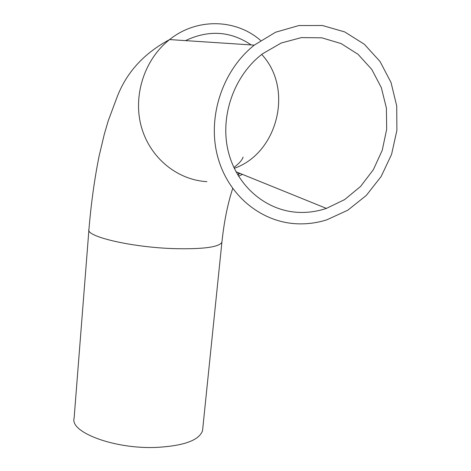 <?xml version="1.0" encoding="UTF-8"?>
<svg xmlns="http://www.w3.org/2000/svg" width="471" height="471" viewBox="0 0 471 471"><rect width="100%" height="100%" fill="white"/><g stroke="black" fill="none" stroke-linecap="round" stroke-linejoin="round"><path stroke-width="0.71" d="M298.379 212.362C266.086 210.878 236.713 186.228 228.241 151.303C219.698 116.443 233.922 75.478 262.582 53.771L281.216 43.008L301.411 37.598L321.817 37.821L341.104 43.568L358.084 54.348L371.754 69.384L381.351 87.683L386.397 108.083L386.679 129.36L382.234 150.284L373.373 169.666L360.609 186.422L344.654 199.586L326.409 208.4C317.23 211.479 307.881 212.798 298.379 212.362M297.054 223.796C260.846 222.259 227.605 195.059 217.472 155.93C207.275 116.873 222.442 70.42 254.287 45.134L275.594 32.216L298.838 25.558L322.399 25.499L344.701 31.916L364.313 44.233L380.056 61.513L391.048 82.56L396.729 106.016L396.882 130.432L391.572 154.376L381.169 176.466L366.291 195.447L347.786 210.213L326.697 219.88C316.965 222.913 307.086 224.22 297.054 223.796M202.765 428.522L202.536 430.73C199.074 440.426 183.472 445.996 155.73 447.444C114.011 449.087 69.72 432.225 74.118 418.136L88.901 230.013M185.515 40.624C208.694 29.632 230.596 31.068 251.214 44.933M261.711 54.442C293.957 88.736 277.737 153.246 234.258 168.335M206.893 181.641C177.279 180.01 150.019 157.932 141.382 126.876C132.698 95.866 144.309 59.423 169.595 39.582C196.607 17.774 236.012 18.775 260.628 40.482M242.471 174.394L238.514 176.178M232.68 188.535C227.628 204.055 224.037 221.982 221.894 242.324C218.85 247.187 203.042 249.289 174.476 248.641C131.45 247.387 84.957 236.36 88.954 229.289C91.103 203.519 94.483 179.127 99.093 156.113L104.297 134.264L108.218 120.859L116.796 97.833C126.128 72.834 143.726 53.417 169.595 39.582L254.287 45.134M235.983 171.762L326.409 208.4M233.887 167.541C239.191 163.437 242.259 159.952 243.083 157.084M237.767 174.941L239.922 173.357M238.885 172.939L238.014 174.77M202.536 430.73L221.894 242.324"/></g></svg>
